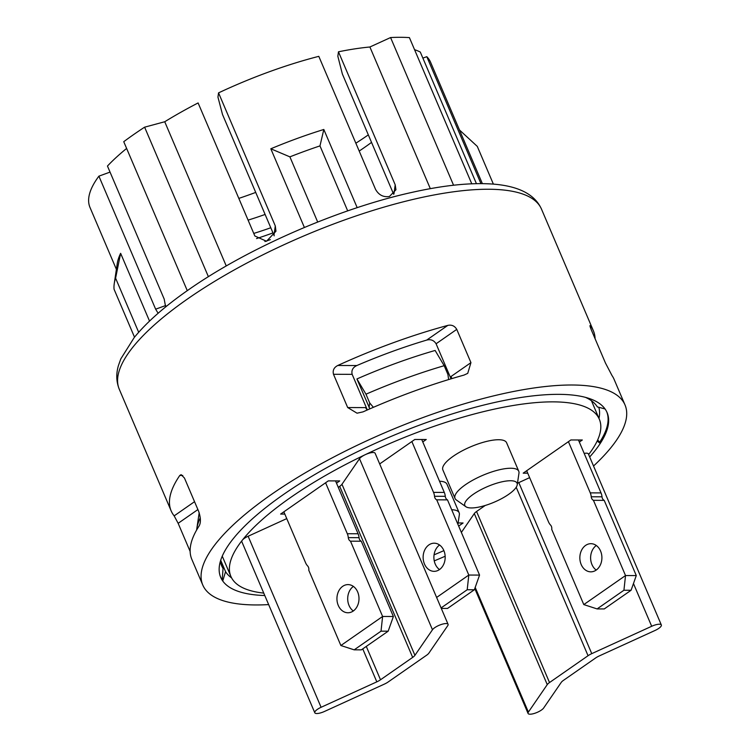 <?xml version="1.0" encoding="UTF-8"?>
<svg xmlns="http://www.w3.org/2000/svg" width="751" height="751" viewBox="0 0 751 751"><rect width="100%" height="100%" fill="white"/><g stroke="black" fill="none" stroke-linecap="round" stroke-linejoin="round"><path stroke-width="1.13" d="M335.537 480.903L358.086 533.764A10.824 8.486 90.2 0 1 359.053 537.66A4.328 3.389 -89.8 0 0 361.269 541.218L393.374 616.505L382.616 616.468L350.501 541.18A4.328 3.389 90.2 0 1 348.295 537.632A10.824 8.486 -89.8 0 0 347.319 533.726L325.587 482.78M353.383 586.418A14.072 11.03 -89.8 0 0 349.037 605.466A14.072 11.03 -89.8 0 0 353.308 610.985M283.859 511.825L305.591 562.781A10.824 8.486 -89.8 0 0 307.628 565.935A4.328 3.389 90.2 0 1 308.774 570.234L340.879 645.522L382.616 616.468L381.02 631.169L388.173 631.187L393.374 616.505M338.279 605.428A14.072 11.03 90.2 0 1 348.013 584.607A14.072 11.03 90.2 0 1 358.997 598.716A14.072 11.03 90.2 0 1 347.92 612.76A14.072 11.03 90.2 0 1 338.279 605.428M361.269 541.218L350.501 541.18M340.879 645.522L354.19 649.84L361.344 649.859L388.173 631.187M354.19 649.84L381.02 631.169M526.686 470.727L548.53 521.926A10.824 8.486 -89.8 0 0 550.567 525.08A4.328 3.389 90.2 0 1 551.713 529.38L583.79 604.593L625.527 575.548L593.44 500.326A4.328 3.389 90.2 0 1 591.234 496.777A10.824 8.486 -89.8 0 0 590.267 492.872L568.423 441.672M600.565 551.018A14.072 11.03 90.2 0 1 590.83 571.84A14.072 11.03 90.2 0 1 579.847 557.73A14.072 11.03 90.2 0 1 590.924 543.686A14.072 11.03 90.2 0 1 600.565 551.018M578.448 439.983L601.025 492.909A10.824 8.486 90.2 0 1 602.002 496.805A4.328 3.389 -89.8 0 0 604.208 500.363L636.285 575.576L625.527 575.548L623.931 590.239L597.101 608.92L583.79 604.593M596.294 545.498A14.072 11.03 -89.8 0 0 590.615 557.758A14.072 11.03 -89.8 0 0 596.219 570.065M604.208 500.363L593.44 500.326M623.931 590.239L631.084 590.267L604.255 608.939L597.101 608.92M631.084 590.267L636.285 575.576M527.737 473.177L523.194 473.158L570.882 439.955L582.316 439.992L579.34 442.067M421.724 439.485L444.301 492.421A10.824 8.486 90.2 0 1 445.277 496.317A4.328 3.389 -89.8 0 0 447.483 499.866L479.56 575.088L468.802 575.05L436.716 499.837A4.328 3.389 90.2 0 1 434.51 496.28A10.824 8.486 -89.8 0 0 433.543 492.384L411.858 441.541L414.834 439.466L426.268 439.504L422.775 441.935M439.57 545.001A14.072 11.03 -89.8 0 0 435.233 564.048A14.072 11.03 -89.8 0 0 439.495 569.568M379.677 463.94L411.858 441.541M436.622 597.449L468.802 575.05L467.206 589.751L474.36 589.77L479.56 575.088M424.465 564.01A14.072 11.03 90.2 0 1 434.2 543.198A14.072 11.03 90.2 0 1 445.183 557.308A14.072 11.03 90.2 0 1 434.106 571.342A14.072 11.03 90.2 0 1 424.465 564.01M447.483 499.866L436.716 499.837M441.306 608.423L447.53 608.441L474.36 589.77M441.09 607.925L467.206 589.751M456.758 329.379C454.665 325.887 451.68 324.563 447.803 325.399L426.69 340.09C430.745 339.039 433.881 340.269 436.087 343.77L456.758 329.379L470.943 362.639L467.732 373.36L464.024 375.078A229.515 68.632 156.9 0 0 363.024 411.877L357.035 413.191L347.685 407.549L333.5 374.289L352.153 374.345C351.252 370.365 352.81 367.427 356.838 365.54L337.781 365.484C333.951 367.455 332.524 370.393 333.5 374.289M194.537 501.687L174.157 515.871A229.515 68.632 -23.1 0 1 171.162 510.905A229.515 68.632 -23.1 0 1 179.789 475.458L181.141 474.66L184.455 478.04L198.639 511.3C200.827 517.833 200.977 522.734 199.081 526A229.515 68.632 156.9 0 0 191.834 559.373L202.779 585.029A229.515 68.632 156.9 0 0 255.903 604.949A229.515 68.632 156.9 0 0 268.651 604.593M451.051 378.842L436.087 343.77M352.153 374.345L367.342 409.962M590.014 326.122L590.033 325.587M541.518 209.182C535.003 194.612 519.101 186.267 493.801 184.145C471.534 182.409 444.282 185.15 412.027 192.369C339.02 208.384 247.67 248.205 188.341 289.914C164.863 306.248 146.83 322.113 134.241 337.509L120.808 358.875L118.442 365.512C115.983 373.838 116.264 381.761 119.287 389.271A229.515 68.632 156.9 0 1 187.806 298.776A229.515 68.632 156.9 0 1 404.348 201.559A229.515 68.632 156.9 0 1 541.518 209.182L593.393 330.815A229.515 68.632 -23.1 0 0 590.399 325.84C589.61 324.995 589.901 326.31 591.281 329.802L605.475 363.062L611.999 375.547A229.515 68.632 156.9 0 1 614.065 379.274L625.01 404.93A229.515 68.632 156.9 0 0 386.972 431.844A229.515 68.632 156.9 0 0 202.779 585.029M585.47 397.363A203.53 60.869 156.9 0 1 597.364 406.911A1709.398 1339.437 90.2 0 1 605.043 408.957A210.027 62.812 156.9 0 0 589.629 398.621A210.027 62.812 156.9 0 0 470.52 408.535A210.027 62.812 156.9 0 0 376.598 442.752A210.027 62.812 156.9 0 0 227.553 546.503A210.027 62.812 156.9 0 0 220.71 577.378A210.027 62.812 156.9 0 0 222.747 581.002L222.202 579.734A210.027 62.812 -23.1 0 1 220.447 576.74M589.676 456.965A210.027 62.812 156.9 0 0 600.237 443.456A1709.398 930.93 55.2 0 0 597.176 441.006M605.043 408.957A210.027 62.812 156.9 0 1 607.09 412.581A210.027 62.812 156.9 0 1 600.237 443.456L599.692 442.179A2490.391 1356.268 55.2 0 0 597.665 439.936M174.157 515.871L178.147 523.316L197.898 509.563M190.144 551.45L178.147 523.316M220.672 562.856L223.066 568.46A2490.391 1951.408 -89.8 0 0 222.202 579.734M220.7 560.255L225.563 571.652A1709.398 1339.437 -89.8 0 0 222.747 581.002A210.027 62.812 156.9 0 0 264.793 595.534M367.136 410.046L365.549 407.605L347.685 407.549M470.943 362.639L451.154 376.411L451.773 378.617M453.566 185.234L390.576 37.55L369.896 46.994A185.131 55.358 156.9 0 0 338.466 51.8L395.214 184.84L395.937 189.768L389.45 196.48C383.414 197.419 378.776 195.053 375.547 189.374L318.8 56.344A185.131 55.358 156.9 0 0 218.55 92.871L275.288 225.91L275.964 231.205L266.521 241.259L254.852 235.983L198.104 102.943A185.131 55.358 156.9 0 0 164.732 121.746L226.258 265.976M164.732 121.746L144.614 127.172A203.53 60.869 156.9 0 0 123.746 141.695L187.281 290.656M208.393 276.697L144.614 127.172M471.769 183.798L409.408 37.606A203.53 60.869 156.9 0 0 390.576 37.55M430.323 188.661L369.896 46.994M482.358 183.619L430.567 62.202A185.131 55.358 156.9 0 0 426.793 56.682L480.94 183.61M476.425 183.657L420.288 52.054A185.131 55.358 156.9 0 0 414.561 49.688M304.39 227.469L270.82 148.782A185.131 55.358 -23.1 0 1 323.822 129.472L357.185 207.67M126.619 148.445A185.131 55.358 156.9 0 0 107.459 166.046L164.197 299.076L165.642 306.943M165.633 305.554L155.645 309.187L158.123 313.261M155.645 309.187L98.897 176.156A185.131 55.358 156.9 0 0 89.998 207.464L116.386 269.337M134.513 337.18L114.058 289.229A195.955 58.597 -23.1 0 1 114.246 283.671L117.25 263.573A185.131 55.358 -23.1 0 1 120.629 253.331L149.533 321.09M347.694 210.881L319.973 145.891L323.822 129.472M138.682 332.289L115.598 278.18L120.629 253.331M459.387 129.895L477.289 146.389L493.369 184.108M270.82 148.782L289.895 156.856A195.955 58.597 -23.1 0 1 319.973 145.891M114.246 283.671A195.955 58.597 -23.1 0 1 115.598 278.18M317.692 222.033L289.895 156.856M220.372 561.344A204.619 61.188 156.9 0 0 221.629 565.756A204.619 61.188 156.9 0 0 223.066 568.46M598.979 418.41A204.619 61.188 156.9 0 0 598.8 407.286M606.799 411.942A210.027 62.812 -23.1 0 1 599.692 442.179M592.088 402.264A204.619 61.188 156.9 0 0 592.267 401.353M356.838 365.54A203.53 60.869 156.9 0 1 362.329 363.212A203.53 60.869 -23.1 0 1 421.302 341.724A203.53 60.869 156.9 0 1 426.69 340.09M337.781 365.484A229.515 68.632 -23.1 0 1 447.803 325.399M593.393 330.815A229.515 68.632 -23.1 0 1 595.092 338.739M225.563 571.652A203.53 60.869 156.9 0 0 231.608 577.904M422.869 58.109L426.793 56.682M393.655 194.256L342.362 74.002L337.847 56.269L338.466 51.8M274.218 235.814L222.521 114.537L217.95 97.123L218.55 92.871M98.897 176.156L110.04 172.092M359.203 151.054A159.146 47.595 156.9 0 0 371.538 142.39M253.763 233.42A136.41 40.789 156.9 0 0 270.801 227.741M248.093 220.118A136.41 40.789 156.9 0 0 265.131 214.439M238.827 198.395A173.218 51.8 156.9 0 0 255.734 192.406M355.852 143.206A173.218 51.8 156.9 0 0 368.328 134.87M434.247 560.884A229.515 68.632 156.9 0 0 445.155 556.247M593.534 466.014A229.515 68.632 156.9 0 0 625.01 404.93M458.11 522.978L463.085 522.996L458.654 526.075M196.64 529.999A216.523 64.746 -23.1 0 1 196.8 528.77A216.523 64.746 -23.1 0 1 200.282 517.777M373.397 407.314L369.708 402.949L365.972 394.191A213.275 63.779 -23.1 0 1 444.179 365.699L447.915 374.449L448.619 379.508M369.83 408.863L356.922 378.955A21806.787 3684.941 70 0 1 365.972 394.191M284.826 514.097L280.621 514.078L328.309 480.884L339.743 480.922L336.504 483.175M388.089 682.03A8.665 2.591 -23.1 0 1 384.381 684.105L324.451 711.469A8.665 2.591 -23.1 0 1 314.8 712.774A8.665 2.591 -23.1 0 1 321.09 707.292L376.814 681.852A8.665 2.591 156.9 0 0 380.513 679.777L412.665 657.397A8.665 2.591 156.9 0 0 414.928 655.323L432.473 629.76A8.665 2.591 -23.1 0 1 440.856 624.635A8.665 2.591 -23.1 0 1 448.075 624.306A8.665 2.591 -23.1 0 1 447.756 625.639L428.887 653.135A8.665 2.591 -23.1 0 1 426.624 655.21L388.089 682.03M314.8 712.774L241.841 541.734A8.665 2.591 -23.1 0 1 242.338 540.166A8.665 2.591 -23.1 0 1 248.13 536.242L286.751 518.612M338.288 487.343L339.705 486.357A8.665 2.591 156.9 0 0 341.968 484.273L359.513 458.711A8.665 2.591 -23.1 0 1 364.986 454.796A8.665 2.591 -23.1 0 1 375.125 453.257L448.075 624.306M563.475 680.35A8.665 2.591 156.9 0 0 561.213 682.434L543.668 707.996A8.665 2.591 -23.1 0 1 535.285 713.121A8.665 2.591 -23.1 0 1 528.066 713.45A8.665 2.591 -23.1 0 1 528.385 712.108L547.254 684.621A8.665 2.591 -23.1 0 1 549.516 682.546L588.052 655.717A8.665 2.591 -23.1 0 1 591.76 653.642L651.69 626.278A8.665 2.591 -23.1 0 1 661.34 624.973A8.665 2.591 -23.1 0 1 655.05 630.465L599.326 655.905A8.665 2.591 156.9 0 0 595.618 657.979L563.475 680.35M461.367 532.421L474.303 513.571A8.665 2.591 -23.1 0 1 476.556 511.497L485.23 505.461M517.467 483.25A8.665 2.591 -23.1 0 1 518.8 482.602L529.643 477.645M584.184 453.416A8.665 2.591 -23.1 0 1 588.38 453.923L661.34 624.973M588.634 454.533A200.282 59.892 156.9 0 0 599.336 419.246A200.282 59.892 156.9 0 0 552.98 401.86A200.282 59.892 156.9 0 0 364.986 454.796A200.282 59.892 156.9 0 0 242.338 540.166A200.282 59.892 156.9 0 0 230.886 576.411A200.282 59.892 156.9 0 0 263.761 593.102M434.059 554.839A200.282 59.892 156.9 0 0 443.888 550.643M439.532 481.241A34.64 10.364 -23.1 0 1 446.976 484.235L459.143 512.745A34.64 10.364 156.9 0 0 451.689 509.741M455.022 498.429L442.865 469.919A34.64 10.364 -23.1 0 1 470.67 446.798A34.64 10.364 -23.1 0 1 506.596 442.743L518.753 471.243A34.64 10.364 156.9 0 0 482.827 475.308A34.64 10.364 156.9 0 0 455.022 498.429A34.64 10.364 156.9 0 0 456.289 499.931L465.864 506.709A28.397 8.486 -23.1 0 1 487.615 486.535A28.397 8.486 -23.1 0 1 517.232 484.799A28.397 8.486 -23.1 0 1 499.715 499.622A28.397 8.486 -23.1 0 1 471.403 507.948A28.397 8.486 -23.1 0 1 465.864 506.709M444.179 365.699A21806.787 3684.941 -110 0 0 435.12 350.464A200.282 59.892 -23.1 0 0 356.922 378.955M517.232 484.799L518.969 473.196A34.64 10.364 156.9 0 0 518.753 471.243M457.913 524.32L459.349 514.698A34.64 10.364 156.9 0 0 459.143 512.745M348.295 537.632L359.053 537.66M358.086 533.764L347.319 533.726M602.002 496.805L591.234 496.777M590.267 492.872L601.025 492.909M434.51 496.28L445.277 496.317M444.301 492.421L433.543 492.384M179.789 475.458L182.784 475.467M395.214 184.84L393.937 193.974M275.288 225.91L273.993 235.223M264.906 241.54A159.146 47.595 156.9 0 0 270.351 239.635M256.542 238.583A154.819 46.299 156.9 0 0 272.998 232.894M369.708 402.949L369.079 407.464M248.13 536.242L321.09 707.292M362.752 648.883L376.814 681.852M366.291 646.423L380.513 679.777M339.705 486.357L412.665 657.397M341.968 484.273L414.928 655.323M359.513 458.711L432.473 629.76M475.195 587.413L528.385 712.108M474.303 513.571L547.254 684.621M476.556 511.497L549.516 682.546M516.2 487.268L588.052 655.717M518.8 482.602L591.76 653.642M633.468 583.546L651.69 626.278M119.287 389.271L171.162 510.905M474.792 588.559L528.066 713.45M199.193 512.745L196.8 528.77M599.336 419.246L591.441 400.734M230.886 576.411L222.249 556.162"/></g></svg>
